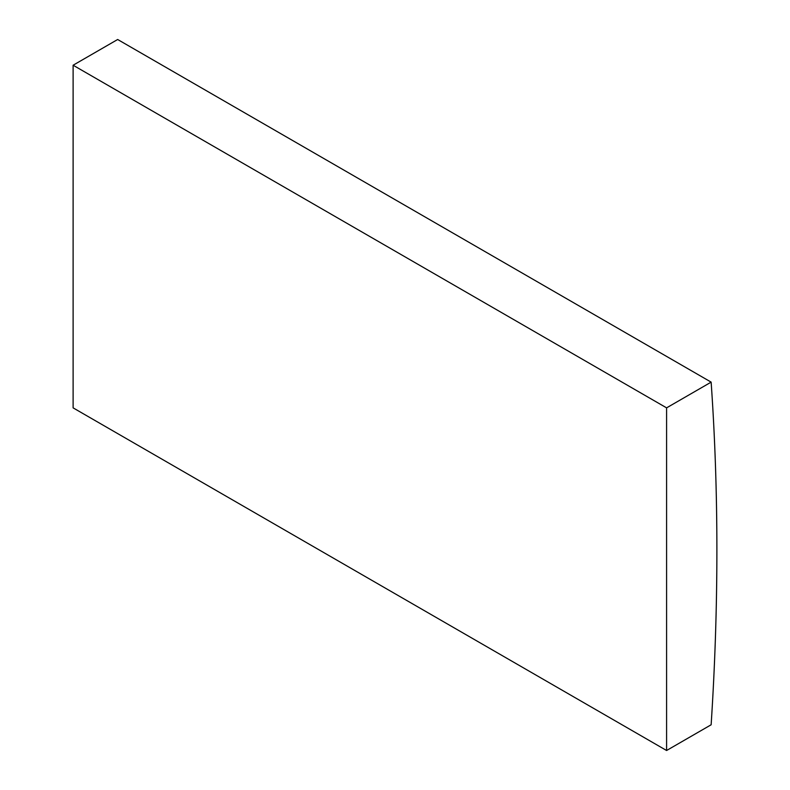 <?xml version="1.0" encoding="UTF-8"?>
<svg xmlns="http://www.w3.org/2000/svg" width="790" height="790" viewBox="0 0 790 790"><rect width="100%" height="100%" fill="white"/><g stroke="black" fill="none" stroke-linecap="round" stroke-linejoin="round"><path stroke-width="1.19" d="M711.138 382.133L117.661 39.5L73.115 65.224L73.115 407.867L666.592 750.5L711.138 724.776A2711.971 1565.77 120 0 0 711.138 382.133L666.592 407.857L73.115 65.224M666.592 407.857L666.592 750.5"/></g></svg>
